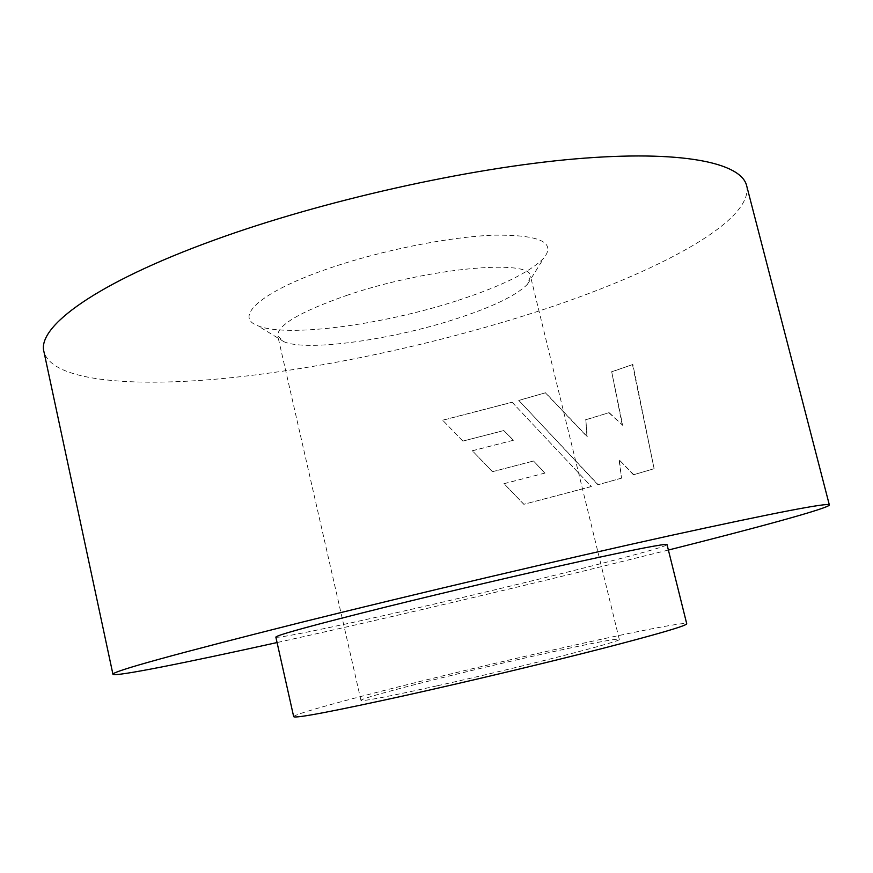 <?xml version="1.0" encoding="UTF-8"?>
<svg xmlns="http://www.w3.org/2000/svg" width="873" height="873" viewBox="0 0 873 873"><rect width="100%" height="100%" fill="white"/><g stroke="black" fill="none" stroke-linecap="round" stroke-linejoin="round"><path stroke-width="0.65" stroke-dasharray="4.37 3.27" d="M458.281 300.301C501.757 286.104 530.304 271.983 543.934 257.939C556.123 242.378 539.689 234.772 494.62 235.143C450.064 236.627 381.687 250.224 329.197 268.306C261.016 291.517 233.571 316.812 257.579 325.64C286.409 338.058 384.055 324.68 458.281 300.301M346.494 295.489C426.373 268 531.45 258.452 530.511 276.305L527.434 284.314C516.303 295.576 492.11 307.209 454.855 319.223C391.115 339.859 307.22 351.699 284.14 341.823L277.789 336.05C276.872 325.411 299.766 311.89 346.494 295.489M437.438 685.752C521.476 667.103 625.024 640.466 619.273 639.342C619.11 637.781 582.597 645.005 535.356 655.656C458.019 672.996 359.534 698.04 360.975 700.397C362.753 701.51 388.245 696.621 437.438 685.752M293.688 716.7C293.317 712.575 441.542 675.004 556.308 649.217C627.796 633.056 686.145 621.38 686.735 623.791M275.846 637.094C277.047 640.116 425.664 606.975 539.427 579.028C610.314 561.688 667.518 546.498 667.037 544.61M746.633 185.654C754.556 223.39 645.758 277.876 522.578 316.233C424.944 346.679 315.186 369.716 221.207 378.707C128.44 387.285 51.933 380.541 43.945 351.754M518.922 400.412L545.549 392.774L587.234 436.565L585.816 419.804L609.136 412.645L622.645 425.238L611.711 371.865L632.86 364.488L654.128 468.736L633.754 474.694L619.394 460.06L621.521 478.175L598.147 484.701L518.737 400.38L545.549 392.774M512.178 402.289L591.348 486.567L523.92 504.288L504.048 483.697L545.014 473.057L533.545 461.031L492.492 471.682L472.402 450.806L513.444 440.243L503.852 430.607L462.876 441.094L442.698 420.262L512.178 402.289L591.348 486.567M668.391 550.045L584.55 570.811C482.944 595.604 370.25 621.936 277.068 642.55M545.319 392.741L586.951 436.576L585.816 419.804M585.521 419.804L609.136 412.645M608.797 412.667L622.645 425.238M622.296 425.271L611.711 371.865M611.351 371.876L632.86 364.488M632.456 364.521L654.128 468.736M653.746 468.801L633.754 474.694M633.405 474.737L619.394 460.06M619.066 460.093L621.521 478.175M621.205 478.218L598.147 484.701M597.874 484.722L518.737 400.38M591.086 486.588L523.92 504.288M523.789 504.278L504.048 483.697M503.939 483.664L545.014 473.057M544.817 473.046L533.545 461.031M533.37 461.02L492.492 471.682M492.394 471.649L472.402 450.806M472.326 450.752L513.444 440.243M513.291 440.21L503.852 430.607M503.71 430.564L462.876 441.094M462.81 441.029L442.698 420.262M442.666 420.186L512.014 402.246M527.434 284.314L543.934 257.939M619.273 639.342L530.511 276.305M360.975 700.397L277.789 336.05M284.14 341.823L257.579 325.64"/><path stroke-width="1.31" d="M406.873 695.148C333.29 711.342 295.554 718.523 293.688 716.7L275.846 637.094C276.861 635.075 313.734 625.003 386.466 606.866C447.402 591.785 523.942 573.834 579.737 561.503C636.657 549.041 665.761 543.41 667.037 544.61L686.735 623.791C686.254 625.832 657.675 634.18 600.984 648.835C545.352 663.098 468.452 681.442 406.873 695.148M277.068 642.55C186.887 662.498 114.298 677.121 112.944 674.294L43.945 351.754C36.819 327.08 95.375 283.048 214.682 239.922C322.355 200.714 468.452 168.02 575.154 158.908C682.162 149.763 741.166 162.771 746.633 185.654L829.35 504.943C829.426 508.064 757.971 527.51 668.391 550.045M112.944 674.294C111.93 671.479 174.633 654.183 301.043 622.416C413.955 594.284 563.325 559.167 669.013 535.869C775.388 512.637 828.826 502.335 829.35 504.943"/></g></svg>

